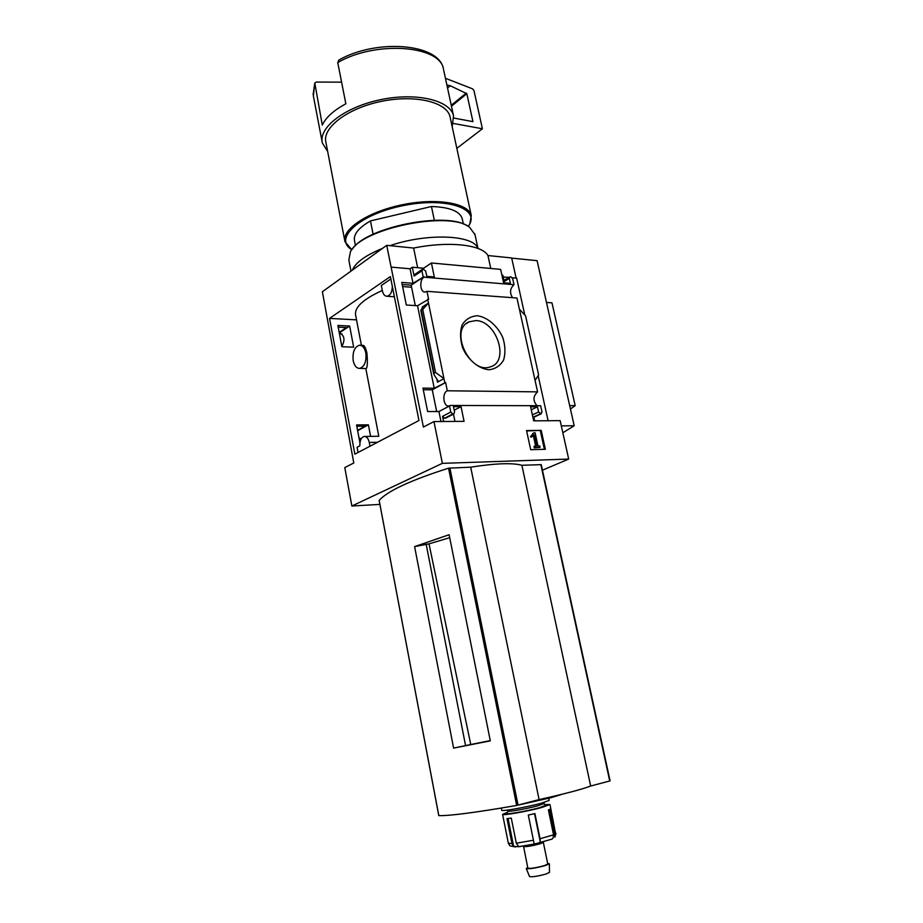 <?xml version="1.0" encoding="UTF-8"?>
<svg xmlns="http://www.w3.org/2000/svg" width="923" height="923" viewBox="0 0 923 923"><rect width="100%" height="100%" fill="white"/><g stroke="black" fill="none" stroke-linecap="round" stroke-linejoin="round"><path stroke-width="1.38" d="M382.295 290.468C363.143 299.179 354.259 307.44 355.643 315.228L361.401 345.317M359.728 368.392C356.543 368.392 354.374 365.831 353.209 360.731C352.378 352.182 354.42 347.025 359.335 345.237C362.474 345.26 364.62 347.809 365.796 352.863C366.627 361.412 364.608 366.593 359.728 368.392L366.235 368.554C367.492 367.146 367.712 361.931 366.893 352.909C365.635 347.752 364.331 345.248 363.016 345.387L360.328 345.283M402.197 284.492L411.173 285.184L415.292 305.594M423.276 389.702L432.287 389.818L436.671 411.52M390.383 276.6L418.961 420.507L354.859 454.151L329.534 318.4L390.383 276.6M392.333 286.407C392.148 292.13 390.394 295.406 387.06 296.26C384.753 296.202 383.195 294.379 382.364 290.814L381.314 285.519L390.856 278.988M356.532 319.866L329.534 318.4M341.879 346.725L353.659 347.175L349.655 326.038L337.876 325.45L341.879 346.725M370.596 436.371L368.404 424.834L356.566 424.938L359.924 442.821M358.043 452.489L357.074 447.297L359.843 445.832C359.739 440.594 361.17 437.479 364.124 436.475C366.604 436.394 368.335 438.379 369.281 442.44L369.996 446.213M449.524 405.982L438.933 411.52L427.649 411.531L422.953 388.11L434.225 388.26L445.624 382.514L447.309 390.775C441.782 392.84 443.34 407.112 448.97 405.958L450.309 405.462L449.524 405.982L450.77 412.073L452.766 414.023L453.781 413.954L454.589 412.073L453.47 406.639L461.05 406.662L464.073 421.35L433.972 421.569L423.392 427.037L386.714 245.333L413.642 248.056C448.982 240.845 482.152 244.71 487.955 255.544L511.677 257.944L516.107 278.077M379.907 504.396L351.871 506.012L344.787 467.603L353.786 462.965L322.369 291.76L386.714 245.333M351.871 506.012L442.371 463.346L568.695 459.066L560.146 420.646L533.679 420.842L530.621 406.801L537.463 406.824L538.594 411.958L540.982 413.792L541.997 411.958L540.624 405.716L450.309 405.462M433.972 421.569L442.371 463.346M423.992 276.681L424.095 277.2C419.1 279.646 420.023 292.718 425.157 292.037L426.98 291.322L428.607 299.294L417.542 305.744L406.316 305.005L401.782 282.426L413.008 283.315L423.992 276.681L411.173 285.184M349.655 326.038L339.283 332.926M341.822 346.437C345.133 340.218 344.567 335.822 340.126 333.272L339.387 333.457M339.179 332.384L346.413 327.573L338.199 327.169M445.624 382.514L432.287 389.818M368.404 424.834L357.651 430.729M357.57 430.314L365.07 426.195L356.809 426.276M361.239 438.748L359.082 438.39M477.318 315.747C487.506 317.177 497.497 325.807 502.827 337.633C505.343 345.779 505.596 353.267 503.566 360.085C500.197 365.831 495.27 369.062 488.786 369.777C478.518 368.692 468.123 360.016 462.619 347.786C460.069 339.387 459.896 331.749 462.135 324.896C465.723 319.254 470.788 316.208 477.318 315.747M537.024 405.705C532.813 400.778 532.998 396.163 537.578 391.871L447.309 390.775M537.578 391.871L516.949 298.025L426.98 291.322M427.718 299.225L444.736 382.503M361.112 438.667L359.151 438.702M438.933 411.52L440.963 421.523M450.77 412.073L442.555 416.331L443.605 421.499M417.542 305.744L434.225 388.26M443.94 378.615L437.479 382.18L437.975 380.853L434.064 374.773L434.052 373.238L435.518 372.419L443.94 378.615M422.226 307.036L422.942 306.84L420.842 310.416L422.722 309.39L428.503 303.056L422.226 307.036L422.388 307.867M357.709 426.264L356.901 426.714M512.565 297.702C509.484 292.833 509.969 288.495 514.019 284.688L512.703 278.723L510.915 276.854L509.865 276.877L509.311 278.423L510.396 283.338L503.577 282.773L500.658 269.389L431.422 262.986L423.611 268.235L412.327 267.232L410.066 268.778L413.008 283.315M410.066 268.778L391.56 267.151M541.201 430.36L526.548 430.568L530.69 449.686L545.355 449.293L541.201 430.36L526.629 430.96M342.029 333.999L339.468 333.884M514.019 284.688L424.095 277.2M431.422 262.986L434.295 276.958L426.772 276.323L425.711 271.143L423.126 269.101L421.915 270.82L423.103 276.6M412.327 267.232L414.115 276.046L414.715 274.454L422.273 269.366M373.111 234.292L370.469 220.92C358.586 227.808 353.267 234.419 354.524 240.765L355.47 245.656M341.602 82.159L316.301 82.066L314.801 83.035L322.3 125.09C325.854 117.452 333.699 110.345 345.848 103.791L337.749 62.579L338.833 60.041C376.769 38.408 439.498 43.404 443.444 69.063C440.363 45.412 375.742 40.335 337.749 62.579M512.265 277.742L516.649 278.123L524.783 314.985M538.144 375.592L548.1 420.726M568.695 459.066L542.436 470.188M508.919 277.442L503.231 276.946M503.993 280.465L502.862 275.273L501.916 275.192M519.395 309.159L525.591 315.874L538.617 374.853L535.063 380.426M534.636 420.83L533.852 417.265M541.282 413.746L533.09 417.623M423.795 269.158L423.611 268.235M442.555 416.331L444.528 418.257L445.844 418.038M454.958 421.419L453.47 414.115M561.311 425.884L574.198 425.745L537.094 260.667L511.711 258.117M574.198 425.745L562.845 432.783M449.72 537.694L429.022 543.855L414.6 546.612L449.12 534.717L490.309 740.857L453.608 748.103L470.753 744.515L429.022 543.855M490.251 740.604L470.753 744.515M426.149 544.097L465.573 745.634M379.191 500.474L379.168 500.381C387.568 490.99 410.689 480.26 448.555 468.18L470.695 467.176C495.524 463.311 512.588 462.688 521.887 465.284L541.236 464.65L610.091 780.881L590.662 786.027C582.159 789.292 564.968 793.815 539.09 799.606L516.672 805.444C475.507 812.552 449.559 815.944 438.817 815.62L438.806 815.597M417.646 267.705L413.642 248.056M490.748 268.478L487.955 255.544M414.6 546.612L453.608 748.103M470.695 467.176L539.09 799.606M521.887 465.284L590.662 786.027M518.299 805.075L550.916 797.714L562.465 794.149M495.143 809.079L514.134 805.883M452.189 126.716L453.528 115.779C450.159 100.319 416.561 92.127 380.726 99.649C344.844 106.976 318.239 127.628 322.346 142.95L327.665 151.51M450.228 117.613L450.032 116.69C446.836 102.026 415.015 94.308 381.153 101.415C347.244 108.337 322.035 127.87 325.923 142.384L344.798 240.811M468.296 226.423L469.807 224.104L471.272 215.521C468.561 203.095 436.66 197.545 402.151 204.779C367.608 211.852 341.487 229.412 344.96 241.676L351.825 249.764M468.273 226.412L469.253 224.831C479.672 207.987 445.036 196.784 402.37 205.783C359.624 214.471 333.745 238.203 351.155 249.291L351.848 249.752M462.296 219.143L462.158 218.474C459.723 211.148 449.489 207.167 431.456 206.498L434.329 220.274M370.469 220.92L431.456 206.498M546.485 302.456L551.977 302.848L575.179 405.647L570.437 409.004M569.687 405.635L575.179 405.647M534.036 432.772L531.36 435.852L531.856 436.798L534.186 434.906L536.609 446.028L534.844 446.074L535.155 447.493L540.047 447.367L539.736 445.947L537.982 445.994L535.098 432.76L533.159 433.175L531.36 435.852M534.844 446.074L533.967 446.467L534.279 447.886L540.047 447.367M534.279 447.886L535.155 447.493M533.39 435.668L535.64 446.051M530.483 436.256L530.979 437.202L531.856 436.798M544.385 449.316L540.324 430.764M537.463 406.824L531.279 409.8M461.05 406.662L454.197 410.193M422.722 309.39L435.518 372.419M475.772 320.593C496.805 320.673 509.9 361.758 490.367 366.835C470.049 374.819 448.797 329.788 469.115 321.815L475.772 320.593M464.177 351.017L466.127 354.49M453.378 123.463L482.394 128.77L457.554 147.795L456.689 147.645M482.394 128.77L473.972 90.569L472.622 88.862L445.44 78.282M453.908 118.075L472.945 121.628L466.842 93.719L450.274 85.735L447.528 88.008M450.274 85.735L446.894 85.031M411.577 287.238L402.613 286.545M544.939 804.556L549.993 804.533L541.986 807.429C527.76 811.352 501.501 815.932 502.585 814.351L507.292 812.39M555.958 833.284L554.908 837.196L555.611 833.815L550.477 809.01L548.4 809.909L553.558 834.83L553.073 838.015L552.127 839.076L534.948 843.922L534.013 843.322L533.436 840.242L516.315 843.218L511.284 818.124L506.992 818.643L511.988 843.645L513.638 846.379L508.065 818.539M538.986 843.011L540.267 841.753L540.047 838.742L534.902 813.578L528.302 815.044L533.436 840.242M516.315 843.218L518.772 846.714L513.638 846.379M518.784 846.726L534.936 843.934M548.527 797.472L549.15 800.437L541.132 803.275C526.906 807.152 500.67 811.767 501.766 810.256L501.327 808.063M537.59 805.86C527.644 808.571 509.311 811.894 508.238 811.19L506.715 813.313C503.473 815.171 526.629 811.259 539.332 807.763L545.885 805.202L543.635 803.656L537.59 805.86M547.777 864.032L543.347 842.411L539.978 843.841C532.225 845.872 526.768 846.806 523.606 846.645L527.852 868.162C530.24 868.762 535.767 867.908 544.432 865.589L547.777 863.997M547.651 863.374L549.358 863.755L545.481 865.52C535.675 868.139 529.271 869.143 526.283 868.531L527.725 867.539M549.485 872.362L546.151 874C537.682 876.296 532.156 877.15 529.548 876.562L526.283 868.531M467.361 225.916C446.04 211.252 366.5 227.15 352.494 248.933M475.01 234.65L469.519 227.185C449.109 210.317 360.731 228.616 350.428 251.841L348.848 259.986L350.982 271.12M477.814 248.379C473.764 234.88 427.107 232.815 389.968 245.668M382.526 248.368C365.646 255.256 355.597 262.501 352.355 270.127M436.787 378.765L437.479 382.18M421.915 270.82L414.115 276.046M443.675 70.102L453.528 115.779M379.168 500.381L438.817 815.62M448.555 468.18L516.672 805.444M449.882 467.949L518.057 805.144M540.855 464.581L609.734 780.996M314.57 84.754L313.37 95.992L322.139 141.865M509.311 278.423L503.416 282.034M540.982 413.792L532.975 417.588M540.417 413.792L532.917 417.346M538.594 411.958L532.386 414.912M453.401 414.023L445.163 418.246M452.766 414.023L444.528 418.257M421.292 310.29L434.052 373.238M466.323 93.05L451.255 105.268M466.842 93.719L451.451 106.191M377.484 442.279L369.281 442.44M553.558 834.83L540.047 838.742M549.993 804.533L555.611 833.815M511.988 843.645L508.342 843.218L502.597 814.409M534.844 843.945L518.784 846.691M555.023 837.034L549.335 809.552M540.267 841.753L534.521 813.671M365.843 368.542L378.788 436.244M360.051 438.298L359.439 438.31M379.157 500.439L438.783 815.62M541.236 464.65L610.091 780.881M529.525 802.122L547.12 797.795M314.778 83.024L313.116 94.665M450.032 116.69L471.272 215.521M469.253 224.831L469.807 224.104M351.155 249.291L350.371 248.829M462.158 218.474L463.346 224.035M509.658 276.992L503.173 280.961M453.781 413.954L445.544 418.188M420.842 310.428L433.729 374.023M466.161 323.754L469.115 321.815M378.822 436.244L364.873 436.464M394.386 296.779L387.06 296.26M515.53 846.991L509.911 845.86L508.354 843.287M543.485 803.887L544.466 802.352M508.238 811.19L506.785 810.186M543.232 842.584L543.705 841.822M523.606 846.645L522.914 846.16M549.497 872.431L549.358 863.755M474.849 233.888L477.976 248.449"/></g></svg>
